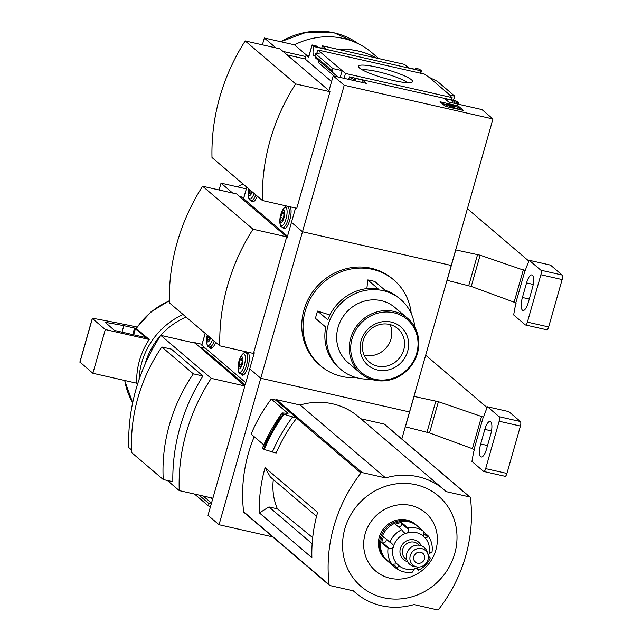 <?xml version="1.0" encoding="UTF-8"?>
<svg xmlns="http://www.w3.org/2000/svg" width="642" height="642" viewBox="0 0 642 642"><rect width="100%" height="100%" fill="white"/><g stroke="black" fill="none" stroke-linecap="round" stroke-linejoin="round"><path stroke-width="0.96" d="M272.681 536.897L219.034 524.739L260.764 378.25L409.516 411.955L401.82 438.967M243.39 199.943L286.685 236.85L253.036 229.226A201.267 187.793 -49.6 0 0 219.821 345.837L253.47 353.461L253.775 352.37L254.304 352.811L249.738 368.845L260.764 378.25L302.494 231.762L451.246 265.459L409.516 411.955L260.764 378.25L249.738 368.845L245.172 384.879L201.05 347.266L200.842 347.996L194.534 342.627L202.045 344.329M219.034 524.739L208.008 515.341L212.574 499.307L210.712 497.719M244.859 385.978L212.887 498.208L179.238 490.592A186.806 174.303 -49.6 0 1 211.21 378.355L244.859 385.978L194.534 342.627M211.683 502.421L209.043 503.665L208.409 505.896L210.415 506.883M205.36 348.245L201.05 347.266M131.602 449.978L128.817 447.602A186.806 174.303 -49.6 0 1 160.789 335.365L194.43 342.988M179.238 490.592L167.361 480.465M211.21 378.355L160.789 335.365M202.944 376.027L171.43 349.16L161.832 346.985L193.346 373.853L202.944 376.027A186.806 174.303 -49.6 0 0 172.842 481.701L163.245 479.526L131.73 452.666A166.158 155.035 -49.6 0 1 161.832 346.985M312.686 537.643L277.384 508.841L268.974 506.939L312.148 543.742M268.974 506.939L259.36 512.902A149.273 139.282 -49.6 0 1 265.09 467.649L270.354 476.99L316.554 516.377M263.75 444.85L251.126 434.096A153.302 143.038 130.4 0 1 271.253 399.059L288.041 413.368L282.279 412.926L283.202 414.018L296.732 418.103A1.148 1.075 130.4 0 0 296.644 418.207A149.273 139.282 130.4 0 0 276.156 453.043L264.279 449.488L262.61 448.068M292.463 417.139A153.302 143.038 130.4 0 0 272.336 452.177M271.253 399.059L275.522 400.022A1.148 1.075 -49.6 0 1 276.598 399.685L300.095 405.006A67.924 63.373 -49.6 0 1 358.34 416.658L443.839 489.549A67.924 63.373 -49.6 0 1 446.134 491.612L469.631 496.932A1.148 1.075 -49.6 0 1 470.426 497.815A149.273 139.282 -49.6 0 1 438.622 609.459A1.148 1.075 -49.6 0 1 437.459 609.9L413.954 604.579A67.924 63.373 -49.6 0 1 355.716 592.919A67.924 63.373 -49.6 0 1 353.421 590.865L329.916 585.536A1.148 1.075 -49.6 0 1 329.129 584.653A149.273 139.282 -49.6 0 1 360.932 473.01A1.148 1.075 -49.6 0 1 362.096 472.568L385.601 477.897A67.924 63.373 -49.6 0 1 443.839 489.549M360.804 418.761L384.133 424.049A1.148 1.075 -49.6 0 1 384.574 424.266L470.072 497.149M329.482 585.319L243.984 512.428A1.148 1.075 -49.6 0 1 243.631 511.762A149.273 139.282 -49.6 0 1 254.208 436.721M275.522 400.022L296.732 418.103M282.279 412.926L282.047 413.031A160.973 150.196 130.4 0 0 262.418 448.18M300.095 405.006L385.601 477.897M259.36 512.902L311.884 557.681A149.273 139.282 -49.6 0 1 317.621 512.428L265.09 467.649M383.675 597.75A59.513 55.533 -49.6 0 1 360.258 502.196A59.513 55.533 -49.6 0 1 455.395 523.752A59.513 55.533 -49.6 0 1 383.675 597.75M390.159 578.265A38.327 35.759 -49.6 0 1 375.072 516.73A38.327 35.759 -49.6 0 1 436.343 530.613A38.327 35.759 -49.6 0 1 390.159 578.265M273.323 479.526A60.372 56.327 130.4 0 0 277.384 508.841M169.36 300.897A71.374 66.599 130.4 0 0 136.337 328.511L136.232 328.255M183.066 314.5A71.374 66.599 130.4 0 0 139.057 379.582M136.337 328.511L149.217 339.49L105.32 329.547L92.384 318.52L93.242 318.392A306.988 48.551 -164.1 0 1 137.027 327.043M105.32 329.547L92.865 373.275L136.762 383.218A71.374 66.599 -49.6 0 1 149.217 339.49M186.132 317.116A67.538 63.012 130.4 0 0 145.068 364.239M163.245 479.526A166.158 155.035 -49.6 0 1 193.346 373.853M194.51 494.051L208.409 505.896M92.865 373.275L79.985 362.056M134.555 328.086L146.28 337.644L114.404 330.421L105.32 322.348A298.546 47.219 -164.1 0 1 123.858 325.663L134.555 328.086L132.709 334.562M122.012 332.139L123.858 325.663M419.74 528.077A23.024 21.483 130.4 0 0 418.608 527.034L417.557 526.143A23.024 21.483 130.4 0 0 386.275 529.722A23.024 21.483 130.4 0 0 387.688 561.18L388.739 562.079A23.024 21.483 130.4 0 0 389.943 563.026L396.242 568.403A3.836 1.38 -53.9 0 0 396.274 568.427A3.836 1.38 -53.9 0 0 397.703 568.098L393.201 564.262M393.073 547.778L389.951 548.942A3.836 0.77 8.2 0 1 388.065 548.204L381.765 542.835A23.024 21.483 130.4 0 1 383.499 536.744L389.798 542.121A3.836 0.425 -156.5 0 0 391.596 543.164L393.618 545.861A3.074 2.865 -49.6 0 1 393.073 547.778A19.188 17.904 130.4 0 0 397.021 563.917L393.666 564.109A3.836 1.348 143.2 0 1 391.989 564.198L385.682 558.821A23.024 21.483 130.4 0 0 388.739 562.079M398.69 527.09A3.074 2.865 130.4 0 0 401.603 523.615L401.491 522.484A23.024 21.483 130.4 0 0 395.496 524.362L401.804 529.738A3.836 0.602 64.8 0 1 402.975 531.424L403.962 532.659L405.728 533.366A19.188 17.904 130.4 0 0 393.618 545.861M401.491 522.484L407.79 527.852A3.836 0.923 -99.6 0 1 408.665 529.634L407.622 532.772A3.074 2.865 -49.6 0 1 405.728 533.366M418.608 527.034A23.024 21.483 130.4 0 0 417.412 526.087L423.712 531.464A3.836 1.38 126.1 0 1 423.768 533.053L423.688 536.407A19.188 17.904 130.4 0 0 407.622 532.772M423.937 532.234L427.965 535.669A3.836 1.348 -36.8 0 1 428.045 535.741C431.488 540.508 432.82 545.901 432.034 551.911A3.836 0.77 -171.8 0 1 431.52 552.216L428.984 553.869A19.188 17.904 130.4 0 0 425.028 537.739A3.074 2.865 -49.6 0 1 423.688 536.407M428.519 556.349L430.156 557.746A3.836 0.425 23.5 0 1 430.309 557.97C427.821 563.507 423.856 567.592 418.423 570.232A3.836 0.602 -115.2 0 0 418.488 569.735L416.875 568.363M416.008 568.298L418.151 570.128A3.836 0.602 -115.2 0 0 418.423 570.232M425.028 537.739L427.805 537.041A3.836 1.348 -36.8 0 0 428.045 535.741M429.289 557.681L429.875 557.986A3.836 0.425 23.5 0 0 430.309 557.97M428.792 557.063L429.875 557.986L428.439 555.795A3.074 2.865 -49.6 0 1 428.984 553.869M396.274 568.427C401.081 571.813 406.474 573.041 412.437 572.11A3.836 0.923 80.4 0 0 412.806 571.524L414.435 568.884A3.074 2.865 -49.6 0 1 416.329 568.29L417.966 568.884L418.488 569.735M397.021 563.917A3.074 2.865 -49.6 0 1 398.369 565.249L397.703 568.098M417.027 525.702A23.024 21.483 130.4 0 0 416.514 525.244L415.462 524.353A23.024 21.483 130.4 0 0 384.173 527.933A23.024 21.483 130.4 0 0 385.585 559.391L386.636 560.289A23.024 21.483 130.4 0 0 387.166 560.731M416.514 525.244A23.024 21.483 130.4 0 0 385.224 528.831A23.024 21.483 130.4 0 0 386.636 560.289M421.208 545.724A11.516 10.737 130.4 0 0 402.855 543.862A11.516 10.737 130.4 0 0 407.606 561.686M419.258 545.235L417.773 543.975A9.59 8.948 130.4 0 0 404.741 545.467A9.59 8.948 130.4 0 0 405.327 558.572L406.811 559.84M427.949 554.431L427.251 552.12A11.115 10.368 130.4 0 0 409.435 548.862A11.115 10.368 130.4 0 0 414.01 566.485A11.115 10.368 130.4 0 0 414.876 566.637L417.268 566.966A9.59 8.948 130.4 0 0 427.949 554.431A9.59 8.948 130.4 0 0 412.573 551.614A9.59 8.948 130.4 0 0 416.522 566.83A9.59 8.948 130.4 0 0 417.268 566.966M417.557 563.186A5.754 5.369 130.4 0 0 422.853 553.34A5.754 5.369 130.4 0 0 415.029 554.239A5.754 5.369 130.4 0 0 417.557 563.186M414.531 554.905A5.754 5.369 130.4 0 0 415.607 553.645M381.765 542.835L382.889 542.923A3.074 2.865 130.4 0 0 386.179 539.039M295.545 208.032L291.468 222.357L302.494 231.762L344.224 85.266L333.19 75.868L366.486 83.412L362.497 80.009L353.991 78.083L355.54 79.456L353.509 79.223L351.214 78.372L349.425 76.847L456.101 101.011L458.886 102.76L457.642 102.808L454.632 101.797L453.164 100.545L444.665 98.619L448.654 102.022L481.949 109.565L492.976 118.971L451.246 265.459L302.494 231.762L291.468 222.357L286.894 238.391L286.372 237.941L253.775 352.37M414.82 327.26A46.047 42.966 130.4 0 0 400.584 299.349A46.047 42.966 130.4 0 0 383.17 290.666A46.047 42.966 130.4 0 0 332.123 315.15A46.047 42.966 130.4 0 0 340.838 369.439L339.265 368.091A46.047 42.966 130.4 0 1 325.751 327.099L315.511 318.376A46.047 42.966 -49.6 0 1 317.589 311.089L327.821 319.812A46.047 42.966 130.4 0 1 378.01 288.675L367.778 279.944L366.871 288.595M329.916 315.005L317.589 311.089M367.778 279.944A46.047 42.966 -49.6 0 1 371.365 280.602A46.047 42.966 -49.6 0 1 374.864 281.549L385.096 290.28A46.047 42.966 130.4 0 1 399.011 298.008L400.584 299.349M411.233 313.561A56.408 52.636 130.4 0 0 393.859 280A56.408 52.636 130.4 0 0 372.529 269.367A56.408 52.636 130.4 0 0 309.99 299.349A56.408 52.636 130.4 0 0 320.671 365.86A56.408 52.636 130.4 0 0 337.724 375.329A56.408 52.636 130.4 0 0 356.551 377.697M219.091 189.976L221.033 183.147L246.327 188.876M247.09 201.757L244.947 201.267M239.715 196.588L243.864 197.527M320.671 365.86L319.411 364.784A56.408 52.636 -49.6 0 1 308.73 298.281A56.408 52.636 -49.6 0 1 371.269 268.292A56.408 52.636 -49.6 0 1 392.599 278.933L393.859 280M219.821 345.837L169.4 302.847A201.267 187.793 -49.6 0 1 202.615 186.244L236.617 193.94L243.446 199.766M239.675 196.548L243.872 197.503M221.033 183.147L232.645 193.041M286.685 236.85L286.372 237.941M253.036 229.226L202.615 186.244M340.838 369.439A46.047 42.966 130.4 0 0 370.651 379.069M407.518 318.247L394.902 307.486A36.169 33.745 130.4 0 0 381.22 300.665A36.169 33.745 130.4 0 0 341.127 319.893A36.169 33.745 130.4 0 0 347.972 362.537L360.595 373.291A36.169 33.745 130.4 0 0 409.732 367.657A36.169 33.745 130.4 0 0 407.518 318.247A36.169 33.745 130.4 0 0 393.835 311.418A36.169 33.745 130.4 0 0 353.742 330.646A36.169 33.745 130.4 0 0 360.595 373.291M393.843 312.782A35.013 32.67 130.4 0 0 351.647 356.318A35.013 32.67 130.4 0 0 407.622 369.006A35.013 32.67 130.4 0 0 393.843 312.782M391.203 322.067A25.247 23.553 130.4 0 0 360.78 353.453A25.247 23.553 130.4 0 0 401.138 362.594A25.247 23.553 130.4 0 0 391.203 322.067M364.094 355.082A21.956 20.488 130.4 0 0 386.307 347.683A21.956 20.488 130.4 0 0 390.095 324.579M389.413 324.419A21.956 20.488 130.4 0 0 365.065 336.087A21.956 20.488 130.4 0 0 369.222 361.984A21.956 20.488 130.4 0 0 399.059 358.565A21.956 20.488 130.4 0 0 397.719 328.56A21.956 20.488 130.4 0 0 389.413 324.419M405.295 426.786L429.506 432.933L472.392 448.678L474.342 449.729L473.676 452.072A84.423 27.277 -77.2 0 0 471.942 461.446L483.587 471.372A3.836 1.236 -77.2 0 0 483.771 471.469A3.836 1.236 -77.2 0 0 485.673 468.62L499.163 421.248A3.836 1.236 -77.2 0 0 499.155 416.714L487.511 406.787A84.423 27.277 -77.2 0 0 484.269 414.876L483.603 417.212L438.406 401.691L413.946 396.403M487.158 407.622L425.686 355.211M487.511 406.787L508.761 411.602L520.405 421.529A3.836 1.236 -77.2 0 1 520.413 426.063L506.923 473.435A3.836 1.236 -77.2 0 1 505.021 476.284A3.836 1.236 -77.2 0 1 504.837 476.187M405.375 426.858L414.026 396.475M484.83 429.41L480.681 443.983A10.745 3.475 -77.2 0 0 481.243 456.976A10.745 3.475 -77.2 0 0 486.564 448.999L490.713 434.425A10.745 3.475 -77.2 0 0 490.143 421.441A10.745 3.475 -77.2 0 0 484.83 429.41L491.507 430.918M201.853 345.163L245.79 382.712M241.681 374.912A11.7 3.78 102.8 0 1 241.015 373.941L239.755 373.307C238.744 373.483 238.222 370.932 238.19 365.659A9.486 3.066 102.8 0 0 239.161 372.095A9.486 3.066 102.8 0 0 244.153 365.852A9.486 3.066 102.8 0 0 244.586 354.424A9.486 3.066 102.8 0 0 239.643 359.247C242.395 353.646 244.433 351.559 245.758 352.988A11.7 3.78 102.8 0 1 247.435 352.378A11.7 3.78 102.8 0 1 248.534 364.632A11.7 3.78 102.8 0 1 242.267 375.209A11.7 3.78 102.8 0 1 241.681 374.912M215.664 342.298A11.7 3.78 102.8 0 1 210.753 348.341A11.7 3.78 102.8 0 1 210.167 348.044A11.7 3.78 102.8 0 1 209.501 347.073L208.241 346.439C207.23 346.616 206.708 344.072 206.676 338.791A9.486 3.066 102.8 0 0 207.639 345.227A9.486 3.066 102.8 0 0 212.454 339.562M253.566 353.108L254.088 353.557M210.592 337.973A6.139 1.982 102.8 0 1 207.422 341.801A6.139 1.982 102.8 0 1 206.796 337.628A6.139 1.982 102.8 0 1 207.246 335.116M209.886 337.732L207.438 337.178L207.888 340.172L209.533 338.968L209.974 337.443M207.438 337.178L207.872 335.646M238.936 368.66A6.139 1.982 102.8 0 1 238.318 364.495A6.139 1.982 102.8 0 1 239.257 360.347A6.139 1.982 102.8 0 1 242.459 357.225A6.139 1.982 102.8 0 1 242.17 364.624A6.139 1.982 102.8 0 1 238.936 368.66M241.801 358.621L240.148 359.833L238.952 364.038L239.402 367.039L241.047 365.836L242.251 361.623L241.801 358.621M242.042 360.266L240.148 359.833M241.4 364.6L238.952 364.038M420.606 70.748L313.922 46.577L312.06 44.932L316.386 46.015L317.854 47.275L326.361 49.201L322.364 45.799L404.532 64.409L408.529 67.811L417.027 69.737L415.478 68.365L417.509 68.598L419.804 69.448L421.441 70.845L420.606 70.748A7.295 2.359 102.8 0 0 420.028 73.116M321.225 52.804L342.13 70.628L332.973 68.606L332.331 70.837L333.11 72.915L315.238 57.676L314.957 56.023L315.591 53.792L321.225 52.804L317.91 49.98L424.587 74.151L428.896 77.192L450.861 95.923L450.716 96.42M421.441 70.845L420.751 73.276M450.861 95.923L449.865 95.698L452.12 97.616A7.295 2.359 102.8 0 0 451.543 99.983M377.809 67.346A28.128 4.446 15.9 0 0 358.613 66.993A28.128 4.446 15.9 0 0 384.293 78.188A28.128 4.446 15.9 0 0 412.012 82.2A28.128 4.446 15.9 0 0 377.809 67.346M452.12 97.616L345.436 73.445L342.13 70.628L340.188 77.449M440.043 101.773L458.107 105.866L463.46 110.432L445.396 106.347L440.043 101.773M344.224 85.266L492.976 118.971M345.436 73.445A7.295 2.359 -77.2 0 0 344.545 78.436M348.582 79.351A7.295 2.359 -77.2 0 0 349.425 76.847M313.922 46.577A7.295 2.359 -77.2 0 0 314.203 55.758A7.295 2.359 -77.2 0 0 315.11 55.485M316.53 53.631A7.295 2.359 -77.2 0 0 317.91 49.98M333.19 75.868L328.937 90.803L329.988 91.702L296.773 208.313L262.418 200.529L211.996 157.539A201.267 187.793 -49.6 0 1 245.212 40.936L279.92 48.8L328.985 90.626M308.666 57.258L306.09 55.3L305.046 58.944L287.03 54.859M306.09 55.3L308.93 55.942M321.698 48.142L322.364 45.799M315.238 57.676L337.812 76.912M318.079 60.099L318.424 62.643L334.201 76.093M428.896 77.192L437.427 81.398L454.809 96.212L449.793 95.016M452.65 100.232L454.175 98.443L454.809 96.212M282.978 51.4L305.728 56.56L283.018 51.44M338.326 49.41A75.25 70.219 -49.6 0 1 376.308 58.021M338.19 49.378A75.25 70.219 -49.6 0 1 376.348 58.029M262.393 44.828L264.335 37.998L294.445 44.82A75.25 70.219 -49.6 0 1 371.854 52.652L378.812 58.582M275.948 47.893L264.335 37.998M306.964 55.493L294.445 44.82M442.21 103.627L446.158 104.518M454.697 106.452L457.738 107.142L458.107 105.866M457.738 107.142L460.932 109.862M448.943 104.156L451.478 104.726A2.688 0.425 -164.1 0 1 454.801 106.09A2.688 0.425 -164.1 0 1 454.664 106.179L451.462 106.925L458.107 108.859L449.601 106.933L449.079 106.484L452.851 105.585L446.455 104.245A3.836 0.61 -164.1 0 1 446.302 103.996A3.836 0.61 -164.1 0 1 448.943 104.156M448.22 104.646L447.859 105.922L446.086 105.521A3.836 0.61 -164.1 0 1 445.941 105.272L446.302 103.996M446.086 105.521L446.455 104.245M447.915 105.729L449.103 105.874L449.464 104.606M450.411 106.171L449.103 105.874M448.894 107.134L449.079 106.484M454.367 107.23A2.688 0.425 -164.1 0 1 454.432 107.366A2.688 0.425 -164.1 0 1 454.303 107.455L453.83 107.559M361.823 82.353L362.497 80.009M305.046 58.944L331.577 81.55M452.498 102.897L453.164 100.545M315.591 53.792L332.973 68.606M262.418 200.529A201.267 187.793 -49.6 0 1 295.633 83.917L245.212 40.936M295.633 83.917L329.988 91.702M407.285 82.69A24.452 3.868 15.9 0 0 377.825 71.695A24.452 3.868 15.9 0 0 362.377 69.898M447.025 280.297L471.236 286.444L514.122 302.189L516.072 303.241L515.406 305.576A84.423 27.277 -77.2 0 0 513.672 314.957L525.317 324.884A3.836 1.236 -77.2 0 0 525.501 324.98A3.836 1.236 -77.2 0 0 527.403 322.132L540.893 274.76A3.836 1.236 -77.2 0 0 540.885 270.218L529.241 260.299A84.423 27.277 -77.2 0 0 525.999 268.388L525.333 270.723L480.136 255.203L455.676 249.915M528.888 261.125L467.408 208.714M529.241 260.299L550.491 265.106L562.135 275.033A3.836 1.236 -77.2 0 1 562.143 279.575L548.653 326.947A3.836 1.236 -77.2 0 1 546.751 329.795A3.836 1.236 -77.2 0 1 546.567 329.691M447.105 280.361L455.756 249.987M526.56 282.921L522.411 297.495A10.745 3.475 -77.2 0 0 522.973 310.479A10.745 3.475 -77.2 0 0 528.294 302.51L532.443 287.937A10.745 3.475 -77.2 0 0 531.873 274.945A10.745 3.475 -77.2 0 0 526.56 282.921L533.237 284.43M243.583 198.667L287.52 236.216M290.256 206.836A11.7 3.78 102.8 0 1 289.775 220.078A11.7 3.78 102.8 0 1 283.989 228.721A11.7 3.78 102.8 0 1 283.411 228.416A11.7 3.78 102.8 0 1 282.745 227.453L281.485 226.819C280.474 226.995 279.952 224.443 279.92 219.163A9.486 3.066 102.8 0 0 280.883 225.599A9.486 3.066 102.8 0 0 285.883 219.363A9.486 3.066 102.8 0 0 286.316 207.936A9.486 3.066 102.8 0 0 281.373 212.759C284.125 207.157 286.163 205.071 287.488 206.491A11.7 3.78 102.8 0 1 287.776 206.275M257.265 196.139A11.7 3.78 102.8 0 1 252.475 201.853A11.7 3.78 102.8 0 1 251.897 201.556A11.7 3.78 102.8 0 1 251.231 200.585L249.971 199.951C248.96 200.127 248.438 197.575 248.406 192.303A9.486 3.066 102.8 0 0 249.369 198.731A9.486 3.066 102.8 0 0 254.072 193.411M252.21 191.822A6.139 1.982 102.8 0 1 249.152 195.304A6.139 1.982 102.8 0 1 248.526 191.139A6.139 1.982 102.8 0 1 248.887 188.997M251.487 191.212L249.16 190.682L249.618 193.683L251.263 192.472L251.6 191.308M249.16 190.682L249.497 189.518M280.666 222.172A6.139 1.982 102.8 0 1 280.04 218.007A6.139 1.982 102.8 0 1 280.987 213.858A6.139 1.982 102.8 0 1 284.181 210.737A6.139 1.982 102.8 0 1 283.9 218.136A6.139 1.982 102.8 0 1 280.666 222.172M283.523 212.133L281.878 213.345L280.682 217.55L281.132 220.551L282.777 219.339L283.981 215.134L283.523 212.133M283.772 213.77L281.878 213.345M283.13 218.103L280.682 217.55M124.741 380.497A71.374 66.599 130.4 0 0 132.685 402.67M283.949 414.347A160.484 149.738 130.4 0 0 264.279 449.488M283.202 414.018A160.973 150.196 130.4 0 0 263.565 449.167M276.598 399.685L362.096 472.568M384.133 424.049L469.631 496.932M243.631 511.762L329.129 584.653M296.644 418.207L360.932 473.01M203.185 496.017L210.753 502.461M198.94 495.054L209.043 503.665M79.929 362.248L92.384 318.52M133.664 334.779L135.47 328.423M396.307 568.443A23.024 21.483 130.4 0 0 403.746 571.797M388.065 548.204A23.024 21.483 130.4 0 0 391.989 564.198M401.804 529.738A23.024 21.483 130.4 0 0 389.798 542.121M423.712 531.464A23.024 21.483 130.4 0 0 407.79 527.852M416.329 568.29A19.188 17.904 130.4 0 0 419.049 567.03M398.369 565.249A19.188 17.904 130.4 0 0 414.435 568.884M408.665 529.634L401.603 523.615M389.951 548.942L382.889 542.923M427.805 537.041L423.632 533.486M242.965 183.941A74.825 69.817 130.4 0 0 237.508 186.878M426.994 432.17L435.87 401.009M429.506 432.933L438.406 401.691M472.392 448.678L481.644 416.201M474.045 449.48L483.306 416.963M485.673 468.62L506.923 473.435M499.163 421.248L520.413 426.063M499.155 416.714L520.405 421.529M480.681 443.983L487.543 445.54M205.207 333.383L201.829 345.236M214.195 341.038A10.745 3.475 102.8 0 1 209.501 347.073L212.422 347.739M248.687 353.646L245.758 352.988A10.745 3.475 102.8 0 1 246.769 364.231A10.745 3.475 102.8 0 1 241.015 373.941L243.936 374.607M451.43 105.938L451.663 105.103M454.303 107.455L454.664 106.179M280.714 41.714L306.9 32.1L334.097 32.814L358.437 43.8A74.825 69.817 130.4 0 0 334.153 32.846A74.825 69.817 130.4 0 0 280.819 41.73M353.886 80.555L354.215 79.383M353.18 80.394L353.509 79.223M350.789 79.857L351.214 78.372M308.609 57.443L312.14 45.052M415.31 69.352L415.559 68.485M454.215 103.282L454.632 101.797M456.598 103.819L456.927 102.648M457.305 103.98L457.642 102.808M314.957 56.023L332.331 70.837M468.724 285.674L477.6 254.521M471.236 286.444L480.136 255.203M514.122 302.189L523.374 269.712M515.775 302.984L525.036 270.467M527.403 322.132L548.653 326.947M540.893 274.76L562.143 279.575M540.885 270.218L562.135 275.033M522.411 297.495L529.273 299.052M246.833 187.247L243.559 198.747M255.797 194.887A10.745 3.475 102.8 0 1 251.231 200.585L254.152 201.251M290.417 207.157L287.488 206.491A10.745 3.475 102.8 0 1 288.499 217.742A10.745 3.475 102.8 0 1 282.745 227.453L285.666 228.119M132.677 402.711L124.628 380.465M282.015 412.95L262.377 448.092M353.252 590.825L355.716 592.919M136.216 328.239L150.83 312.004L169.352 300.673M79.857 362.12L92.312 318.392M237.412 186.862L242.909 183.901M483.771 471.469L505.021 476.284M205.175 333.35L201.797 345.187M206.796 337.628L206.676 338.791M238.318 364.495L238.19 365.659M239.257 360.347L239.643 359.247M454.432 107.366L454.801 106.09M355.146 80.836L355.54 79.456M308.529 57.323L312.06 44.932M415.205 69.328L415.478 68.365M458.565 104.269L458.958 102.889M525.501 324.98L546.751 329.795M246.801 187.215L243.527 198.699M248.526 191.139L248.406 192.303M280.04 218.007L279.92 219.163M280.987 213.858L281.373 212.759"/></g></svg>
